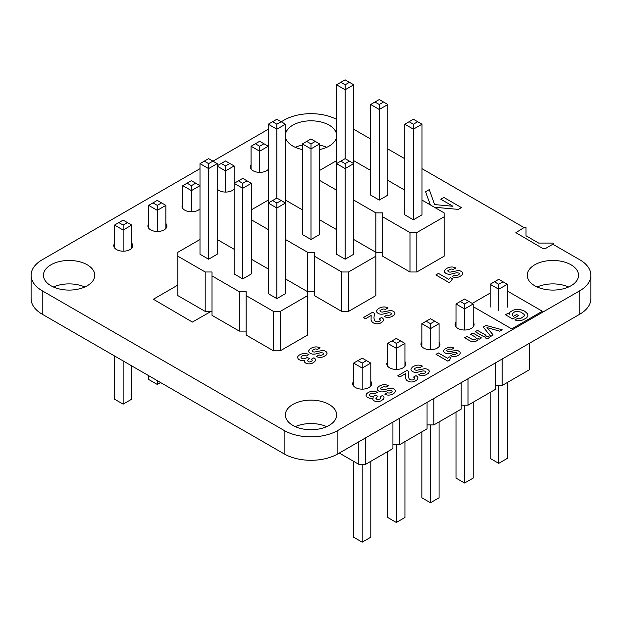 <?xml version="1.0" encoding="UTF-8"?>
<svg xmlns="http://www.w3.org/2000/svg" width="622" height="622" viewBox="0 0 622 622"><rect width="100%" height="100%" fill="white"/><g stroke="black" fill="none" stroke-linecap="round" stroke-linejoin="round"><path stroke-width="0.93" d="M268.269 200.09L251.335 209.863M251.335 219.799L268.269 229.572M199.996 239.501L177.876 252.275L177.876 256.217L205.19 271.985L212.016 271.985L212.016 275.919L239.322 291.687L246.149 291.687L246.149 295.629L273.455 311.397L280.281 311.397L307.587 295.629L307.587 291.687L314.413 291.687M285.467 239.501L307.587 252.275L314.413 252.275L314.413 295.629L341.719 311.397L348.545 311.397L375.851 295.629L375.851 252.275L353.731 239.501M314.413 256.217L341.719 271.985L348.545 271.985L375.851 256.217M336.533 229.572L319.599 219.799M302.401 209.863L285.467 200.09M268.269 214.831L268.269 124.213L276.868 119.245L285.467 124.213L285.467 203.036L276.868 198.068L276.868 129.174L268.269 124.213M319.599 234.541L311 239.501L302.401 234.541L302.401 143.915L311 138.955L319.599 143.915L319.599 234.541M345.132 259.211L345.132 168.593L353.731 163.625L353.731 254.242L345.132 259.211L336.533 254.242L336.533 163.625L345.132 158.657L345.132 89.762L336.533 84.794L345.132 79.834L353.731 84.794L353.731 175.42M285.467 278.92L307.587 291.687L307.587 252.275M341.719 311.397L341.719 271.985M348.545 311.397L348.545 271.985M272.568 121.725L276.868 124.213L276.868 129.174L285.467 124.213M311 239.501L311 148.883L319.599 143.915M315.3 141.435L311 143.915L311 148.883L302.401 143.915M340.833 161.145L345.132 163.625L345.132 168.593L336.533 163.625L336.533 84.794M276.868 124.213L281.167 121.725M311 143.915L306.7 141.435M353.731 163.625L345.132 158.657M345.132 163.625L349.432 161.145M336.533 160.678L319.599 170.451M319.599 180.38L336.533 190.161M353.731 200.09L375.851 212.864L375.851 252.275L382.678 252.275M375.851 212.864L382.678 212.864L382.678 256.217L409.984 271.985L416.81 271.985L444.124 256.217L444.124 212.864L422.004 200.09M382.678 216.806L409.984 232.566L416.81 232.566L444.124 216.806M404.798 190.161L387.864 180.38M370.665 170.451L353.731 160.678M387.864 195.121L379.264 200.09L370.665 195.121L370.665 104.504L379.264 99.536L387.864 104.504L387.864 195.121M422.004 214.831L413.397 219.799L404.798 214.831L404.798 124.213L413.397 119.245L422.004 124.213L422.004 214.831M409.984 271.985L409.984 232.566M416.81 271.985L416.81 232.566M340.833 82.314L345.132 84.794L345.132 89.762L353.731 84.794M379.264 200.09L379.264 109.472L387.864 104.504M383.564 102.024L379.264 104.504L379.264 109.472L370.665 104.504M413.397 219.799L413.397 129.174L404.798 124.213M409.097 121.725L413.397 124.213L413.397 129.174L422.004 124.213M345.132 84.794L349.432 82.314M379.264 104.504L374.965 102.024M413.397 124.213L417.704 121.725M205.19 271.985L205.19 311.397L177.876 295.629L177.876 256.217M205.19 311.397L212.016 311.397M212.016 275.919L212.016 315.338L239.322 331.106L246.149 331.106M246.149 295.629L246.149 335.04L273.455 350.808L280.281 350.808L307.587 335.04L307.587 295.629M268.269 268.984L251.335 259.211M234.136 249.282L217.202 239.501M217.202 254.242L208.603 259.211L199.996 254.242L199.996 163.625L208.603 158.657L217.202 163.625L217.202 254.242M251.335 273.952L242.735 278.92L234.136 273.952L234.136 183.334L242.735 178.366L251.335 183.334L251.335 273.952M276.868 298.622L276.868 208.005L285.467 203.036L285.467 293.662L276.868 298.622L268.269 293.662L268.269 203.036L276.868 198.068M239.322 331.106L239.322 291.687M273.455 350.808L273.455 311.397M280.281 350.808L280.281 311.397M208.603 259.211L208.603 168.593L199.996 163.625M204.296 161.145L208.603 163.625L208.603 168.593L217.202 163.625M242.735 278.92L242.735 188.295L251.335 183.334M247.035 180.846L242.735 183.334L242.735 188.295L234.136 183.334M272.568 200.556L276.868 203.036L276.868 208.005L268.269 203.036M208.603 163.625L212.903 161.145M242.735 183.334L238.436 180.846M276.868 203.036L281.167 200.556M259.662 172.372L259.662 151.208L251.063 146.248L251.063 169.044M263.969 143.76L259.662 146.248L259.662 151.208L268.269 146.248L263.969 143.76L259.662 141.28L251.063 146.248M225.529 192.074L225.529 170.918L234.136 165.95L234.136 189.08A9.501 5.489 180 0 1 225.669 192.074A9.501 5.489 180 0 1 217.202 189.08M234.136 165.95L229.829 163.469L225.529 165.95L225.529 170.918L217.202 166.105M191.397 211.783L191.397 190.627L199.996 185.659L199.996 208.79A9.501 5.489 180 0 1 189.313 211.635A9.501 5.489 180 0 1 182.028 206.294A9.501 5.489 180 0 1 182.798 204.14M199.996 185.659L195.697 183.179L191.397 185.659L191.397 190.627L182.798 185.659L182.798 208.456M123.133 251.195L123.133 230.039L131.732 225.071L131.732 248.201M131.732 225.071L127.432 222.59L123.133 225.071L123.133 230.039L114.534 225.071L114.534 247.875M157.265 231.493L157.265 210.329L148.666 205.369L148.666 228.165M148.666 205.369L152.965 202.881L157.265 205.369L157.265 210.329L165.864 205.369L165.864 228.499M131.732 365.892L131.732 399.176L123.133 404.144L114.534 399.176L114.534 355.963M123.133 360.923L123.133 404.144M148.666 375.665L148.666 379.474L157.265 384.435L160.562 382.538M157.265 380.633L157.265 384.435M259.662 146.248L255.362 143.76M229.829 163.469L225.529 160.989L217.202 165.794M225.529 165.95L221.23 163.469M195.697 183.179L191.397 180.691L182.798 185.659M191.397 185.659L187.098 183.179M127.432 222.59L123.133 220.11L114.534 225.071M123.133 225.071L118.833 222.59M152.965 202.881L157.265 200.401L165.864 205.369M157.265 205.369L161.565 202.881M529.454 343.266L529.454 369.725L502.148 385.492L495.322 385.492M502.148 359.034L502.148 385.492M495.322 362.976L495.322 389.434L468.016 405.194L461.19 405.194M461.19 382.678L461.19 409.136L433.884 424.904L427.057 424.904M427.057 402.387L427.057 428.846L399.744 444.613L392.917 444.613M392.917 422.097L392.917 448.555L365.612 464.315L358.785 464.315L339.285 453.057M468.016 378.744L468.016 405.194M433.884 398.445L433.884 424.904M399.744 418.155L399.744 444.613M365.612 437.857L365.612 464.315M358.785 441.799L358.785 464.315M498.735 310.316L498.735 289.238L490.136 284.27L490.136 307.167M507.334 284.27L503.035 281.789L498.735 284.27L498.735 289.238L507.334 284.27L507.334 307.167M464.603 330.025L464.603 308.947L473.202 303.979L473.202 326.869M473.202 303.979L468.902 301.499L464.603 303.979L464.603 308.947L456.004 303.979L456.004 326.869M430.471 349.735L430.471 328.649L439.07 323.681L439.07 346.578M439.07 323.681L434.77 321.201L430.471 323.681L430.471 328.649L421.864 323.681L421.864 346.578M362.198 389.147L362.198 368.061L370.798 363.1L370.798 385.99M370.798 363.1L366.498 360.612L362.198 363.1L362.198 368.061L353.599 363.1L353.599 385.99M396.331 369.437L396.331 348.359L387.731 343.391L387.731 366.288M387.731 343.391L392.031 340.91L396.331 343.391L396.331 348.359L404.938 343.391L404.938 366.288M490.136 392.428L490.136 458.375L498.735 463.343L507.334 458.375L507.334 382.499M498.735 385.492L498.735 463.343M473.202 402.201L473.202 478.085L464.603 483.045L456.004 478.085L456.004 412.137M464.603 405.194L464.603 483.045M439.07 421.91L439.07 497.787L430.471 502.755L421.864 497.787L421.864 431.839M430.471 424.904L430.471 502.755M370.798 461.322L370.798 537.206L362.198 542.166L353.599 537.206L353.599 461.322M362.198 464.315L362.198 542.166M387.731 451.549L387.731 517.496L396.331 522.464L404.938 517.496L404.938 441.62M396.331 444.613L396.331 522.464M490.136 284.27L498.735 279.309L503.035 281.789M498.735 284.27L494.436 281.789M468.902 301.499L464.603 299.011L456.004 303.979M464.603 303.979L460.303 301.499M434.77 321.201L430.471 318.721L421.864 323.681M430.471 323.681L426.163 321.201M366.498 360.612L362.198 358.132L353.599 363.1M362.198 363.1L357.899 360.612M392.031 340.91L396.331 338.422L404.938 343.391M396.331 343.391L400.63 340.91M211.06 311.397L192.377 322.079L153.377 299.244L177.876 285.055M430.362 204.918L425.58 191.747L429.304 189.601L434.584 204.576L452.94 206.271L440.819 199.242L443.89 197.462L461.423 207.593L458.321 209.381L434.381 207.243M461.983 275.095L459.627 276.635A6.834 3.942 180 0 1 456.766 277.396L455.794 277.451A5.108 2.947 180 0 1 452.178 276.58L454.9 275.01A2.364 1.361 0 0 0 456.595 275.383L458.461 274.901L459.355 273.968A1.85 1.065 0 0 0 458.756 273.035L456.532 272.763L450.888 274.131A5.334 3.079 180 0 1 448.384 274.201L447.607 274.053A5.839 3.374 180 0 1 445.344 272.934L444.878 272.467A5.209 3.009 180 0 1 444.473 270.819L445.787 269.038A10.403 6.002 180 0 1 448.726 267.522L449.76 267.235A5.847 3.374 180 0 1 452.964 267.04L455.91 267.965L453.22 269.52A2.993 1.726 0 0 0 451.106 269.031L448.011 270.352A2.138 1.236 0 0 0 448.081 271.402L448.485 271.705A2.216 1.283 0 0 0 450.359 272.102L458.196 270.57A3.996 2.309 180 0 1 460.505 271.029L461.959 271.876A4.626 2.667 180 0 1 462.799 273.431L461.983 275.095M452.497 278.812L450.585 281.657L449.045 282.551L435.874 274.947L438.494 273.431L448.75 279.348L450.468 277.637L452.497 278.812M394.123 315.051L391.767 316.59A6.834 3.942 180 0 1 388.898 317.36L387.934 317.407A5.108 2.947 180 0 1 384.31 316.536L387.039 314.965A2.364 1.361 0 0 0 388.734 315.338L390.6 314.856L391.487 313.923A1.85 1.065 0 0 0 390.896 312.99L388.664 312.718L383.028 314.087A5.334 3.079 180 0 1 380.516 314.157L379.747 314.009A5.839 3.374 180 0 1 377.476 312.897L377.018 312.423A5.209 3.009 180 0 1 376.613 310.775L377.919 308.994A10.403 6.002 180 0 1 380.866 307.478L381.9 307.19A5.847 3.374 180 0 1 385.096 306.996L388.042 307.921L385.352 309.476A2.993 1.726 0 0 0 383.238 308.986L380.151 310.316A2.138 1.236 0 0 0 380.213 311.358L380.617 311.669A2.216 1.283 0 0 0 382.491 312.057L390.328 310.526A3.996 2.309 180 0 1 392.645 310.984L394.099 311.832A4.626 2.667 180 0 1 394.939 313.387L394.123 315.051M382.81 321.574L380.462 323.106A5.925 3.421 180 0 1 377.585 323.798L376.637 323.805A5.201 3.001 180 0 1 373.977 323.222L372.391 322.282L371.054 320.237L371.155 315.486L365.495 318.752L363.419 317.554L372.601 312.244L374.467 313.317L373.923 318.06L374.662 320.493A4.191 2.418 0 0 0 376.116 321.535L376.722 321.722A2.34 1.353 0 0 0 379.373 321.325L379.91 320.929A2.566 1.485 0 0 0 380.065 319.661L379.163 318.884L381.613 317.469L382.476 318.075A5.808 3.351 180 0 1 383.556 319.856L382.81 321.574M326.255 355.014L323.899 356.546A6.834 3.942 180 0 1 321.038 357.316L320.066 357.362A5.108 2.947 180 0 1 316.45 356.492L319.172 354.921A2.364 1.361 0 0 0 320.866 355.302L322.732 354.812L323.627 353.879A1.85 1.065 0 0 0 323.028 352.954L320.804 352.674L315.16 354.05A5.334 3.079 180 0 1 312.656 354.112L311.879 353.965A5.839 3.374 180 0 1 309.616 352.853L309.15 352.379A5.209 3.009 180 0 1 308.745 350.73L310.059 348.95A10.403 6.002 180 0 1 313.006 347.434L314.032 347.146A5.847 3.374 180 0 1 317.236 346.959L320.182 347.877L317.492 349.432A2.993 1.726 0 0 0 315.377 348.942L312.283 350.272A2.138 1.236 0 0 0 312.353 351.313L312.757 351.624A2.216 1.283 0 0 0 314.631 352.021L322.468 350.481A3.996 2.309 180 0 1 324.777 350.94L326.231 351.788A4.626 2.667 180 0 1 327.071 353.343L326.255 355.014M314.849 361.584L312.493 363.131A6.064 3.499 180 0 1 309.694 363.831L308.792 363.862A4.681 2.706 180 0 1 305.69 363.061L305.029 362.587A4.183 2.41 180 0 1 304.904 360.122L303.987 360.402A4.152 2.402 180 0 1 301.079 360.41L300.154 360.146A5.831 3.367 180 0 1 298.117 358.801L297.627 357.712A5.746 3.32 180 0 1 298.28 355.963L298.918 355.38A9.462 5.458 180 0 1 301.662 353.965L302.642 353.693A5.442 3.141 180 0 1 306.802 353.716L308.893 354.54L306.405 355.978L305.005 355.496A2.799 1.617 0 0 0 302.696 355.675L301.39 356.422A2.628 1.516 0 0 0 301.071 357.627L301.825 358.342A2.527 1.462 0 0 0 304.811 358.661L307.338 357.463L309.422 358.669L307.315 360.387L308.496 361.732A1.998 1.158 0 0 0 310.168 361.833L311.832 361.024A2.402 1.384 0 0 0 312.112 359.889L311.474 359.205L313.947 357.774L314.654 358.295A5.45 3.149 180 0 1 315.572 359.928L314.849 361.584M552.888 243.07L553.868 243.637L545.16 248.699L543.34 248.792L515.856 232.675L525.007 226.976L526.018 227.559L526.018 235.785L538.636 243.07L552.888 243.07M507.334 291.018L542.345 311.233L511.735 328.906L473.202 306.662M472.238 303.427L490.136 293.094M522.441 320.066L525.885 318.347A9.151 5.279 0 0 0 527.573 316.427L527.79 315.735A8.335 4.813 0 0 0 527.425 313.698L524.641 311.171L520.334 309.577A8.148 4.704 0 0 0 515.817 309.476L513.026 310.222L510.227 311.98A5.497 3.172 0 0 0 509.535 313.667L509.643 314.25L507.785 313.402L505.437 314.755L512.722 318.954L518.515 315.611L516.61 314.514L513.368 316.38L512.629 315.719L512.1 313.877L514.542 311.902A4.999 2.885 180 0 1 517.209 311.35L521.049 312.151L524.012 314.335A5.023 2.9 180 0 1 524.222 316.038L520.917 318.316A3.678 2.123 180 0 1 518.499 318.464L517.706 318.285L514.868 319.926L516.12 320.299A7.052 4.066 0 0 0 521.205 320.384L522.441 320.066M428.519 373.223L426.163 374.763A6.834 3.942 180 0 1 423.302 375.532L422.33 375.579A5.108 2.947 180 0 1 418.715 374.708L421.436 373.138A2.364 1.361 0 0 0 423.131 373.519L424.997 373.029L425.891 372.096A1.85 1.065 0 0 0 425.292 371.163L423.069 370.891L417.432 372.267A5.334 3.079 180 0 1 414.921 372.329L414.143 372.181A5.839 3.374 180 0 1 411.881 371.07L411.414 370.595A5.209 3.009 180 0 1 411.01 368.947L412.324 367.167A10.403 6.002 180 0 1 415.271 365.65L416.297 365.363A5.847 3.374 180 0 1 419.5 365.168L422.447 366.094L419.757 367.649A2.993 1.726 0 0 0 417.642 367.159L414.547 368.488A2.138 1.236 0 0 0 414.617 369.53L415.022 369.841A2.216 1.283 0 0 0 416.896 370.23L424.733 368.698A3.996 2.309 180 0 1 427.042 369.157L428.496 370.004A4.626 2.667 180 0 1 429.336 371.559L428.519 373.223M394.706 392.754L392.35 394.286A6.834 3.942 180 0 1 389.481 395.056L388.517 395.102A5.108 2.947 180 0 1 384.894 394.231L387.623 392.661A2.364 1.361 0 0 0 389.318 393.042L391.184 392.552L392.078 391.619A1.85 1.065 0 0 0 391.479 390.694L389.255 390.414L383.611 391.79A5.334 3.079 180 0 1 381.107 391.852L380.33 391.704A5.839 3.374 180 0 1 378.059 390.593L377.601 390.118A5.209 3.009 180 0 1 377.196 388.47L378.503 386.69A10.403 6.002 180 0 1 381.449 385.173L382.483 384.886A5.847 3.374 180 0 1 385.687 384.699L388.633 385.617L385.935 387.172A2.993 1.726 0 0 0 383.821 386.682L380.734 388.011A2.138 1.236 0 0 0 380.796 389.053L381.2 389.364A2.216 1.283 0 0 0 383.082 389.761L390.911 388.221A3.996 2.309 180 0 1 393.228 388.68L394.682 389.527A4.626 2.667 180 0 1 395.522 391.09L394.706 392.754M383.3 399.324L380.936 400.871A6.064 3.499 180 0 1 378.145 401.571L377.243 401.602A4.681 2.706 180 0 1 374.133 400.801L373.472 400.327A4.183 2.41 180 0 1 373.355 397.862L372.438 398.142A4.152 2.402 180 0 1 369.522 398.158L368.597 397.886A5.831 3.367 180 0 1 366.568 396.541L366.07 395.452A5.746 3.32 180 0 1 366.723 393.703L367.369 393.12A9.462 5.458 180 0 1 370.113 391.704L371.093 391.432A5.442 3.141 180 0 1 375.245 391.456L377.344 392.28L374.848 393.718L373.449 393.236A2.799 1.617 0 0 0 371.147 393.415L369.841 394.161A2.628 1.516 0 0 0 369.522 395.367L370.277 396.082A2.527 1.462 0 0 0 373.254 396.401L375.789 395.203L377.873 396.408L375.766 398.127L376.94 399.472A1.998 1.158 0 0 0 378.611 399.573L380.283 398.764A2.402 1.384 0 0 0 380.563 397.629L379.918 396.945L382.39 395.514L383.105 396.043A5.45 3.149 180 0 1 384.023 397.668L383.3 399.324M417.207 379.747L414.866 381.278A5.925 3.421 180 0 1 411.989 381.97L411.041 381.978A5.201 3.001 180 0 1 408.382 381.395L406.796 380.454L405.458 378.409L405.56 373.659L399.899 376.924L397.823 375.727L407.006 370.417L408.864 371.497L408.327 376.24L409.058 378.666A4.191 2.418 0 0 0 410.52 379.708L411.119 379.894A2.34 1.353 0 0 0 413.77 379.498L414.314 379.101A2.566 1.485 0 0 0 414.462 377.842L413.568 377.056L416.017 375.641L416.88 376.248A5.808 3.351 180 0 1 417.953 378.028L417.207 379.747M459.518 354.454L458.958 354.937A8.109 4.681 180 0 1 456.556 356.157L455.708 356.383A4.937 2.853 180 0 1 453.08 356.53L450.686 355.792L453.143 354.377A2.13 1.228 0 0 0 454.666 354.711L457.147 353.436A1.664 0.964 0 0 0 456.61 352.604L454.604 352.355L449.527 353.584A4.805 2.776 180 0 1 447.272 353.646L446.573 353.514A4.922 2.838 180 0 1 443.719 351.119L443.758 350.606A5.722 3.304 180 0 1 444.932 349.004L448.516 347.379A5.264 3.04 180 0 1 451.393 347.208L454.044 348.032L451.626 349.432A2.698 1.555 0 0 0 449.722 348.996L446.938 350.186A1.928 1.112 0 0 0 447 351.127L447.366 351.407A1.998 1.151 0 0 0 449.053 351.764L456.105 350.38A3.6 2.076 180 0 1 458.189 350.792L459.495 351.554A4.253 2.457 180 0 1 460.163 353.452L459.518 354.454M486.046 325.43L502.211 329.784L499.769 331.192L486.972 327.584L493.192 334.994L490.774 336.385L483.24 327.055L486.046 325.43M477.494 330.368L486.023 335.289L483.729 336.611L475.208 331.689L477.494 330.368M477.883 338.391A4.245 2.449 180 0 1 477.657 340.125L475.884 341.315A4.121 2.379 180 0 1 473.637 341.781L470.411 341.089L464.618 337.8L466.897 336.486L472.977 339.76A2.029 1.174 0 0 0 474.827 339.69L475.465 339.402A2.69 1.555 0 0 0 476.289 338.244L475.185 336.953L470.636 334.325L472.922 333.011L481.444 337.933L479.438 339.091L477.883 338.391M450.973 357.798L449.255 360.356L447.863 361.164L436.014 354.315L438.37 352.954L447.599 358.28L449.146 356.74L450.973 357.798M489.195 337.598L488.177 338.329A1.882 1.088 180 0 1 486.754 338.477L486.318 338.376A1.897 1.096 180 0 1 485.44 337.715L486.046 336.634A2.068 1.197 180 0 1 487.43 336.261L488.348 336.385A1.92 1.104 180 0 1 489.234 337.046L489.195 337.598M552.834 244.236L579.766 259.755A38.012 21.941 180 0 1 590.9 275.274A38.012 21.941 180 0 1 579.766 290.785L337.878 430.44A38.012 21.941 180 0 1 284.122 430.44L42.234 290.785A38.012 21.941 180 0 1 31.1 275.274A38.012 21.941 180 0 1 42.234 259.755L199.996 168.671M590.9 275.274L590.9 298.7A38.012 21.941 180 0 1 579.766 314.219L337.878 453.873A38.012 21.941 180 0 1 284.122 453.873L42.234 314.219A38.012 21.941 180 0 1 31.1 298.7L31.1 275.274M295.302 147.336A25.657 14.811 180 0 1 302.401 145.089M319.599 145.089A25.657 14.811 180 0 1 326.698 147.336M53.406 286.991A25.657 14.811 180 0 1 84.81 286.991M537.19 286.991A25.657 14.811 180 0 1 568.594 286.991M295.302 426.638A25.657 14.811 180 0 1 326.698 426.638M526.018 228.717L526.018 235.785M353.731 129.252L370.665 139.033M387.864 148.961L404.798 158.734M422.004 168.671L523.996 227.559M281.237 121.764L284.122 120.1A38.012 21.941 180 0 1 336.533 119.362M212.965 161.184L268.269 129.252M285.467 134.165A25.657 14.811 180 0 1 292.861 125.146A25.657 14.811 180 0 1 319.646 121.671A25.657 14.811 180 0 1 336.533 134.165M336.533 137.065A25.657 14.811 180 0 1 319.599 149.575M302.401 149.575A25.657 14.811 180 0 1 285.467 137.065M268.269 169.378A9.501 5.489 180 0 1 257.578 172.216A9.501 5.489 180 0 1 250.301 166.883A9.501 5.489 180 0 1 251.063 164.721M165.864 223.516A9.501 5.489 180 0 1 166.898 226.004A9.501 5.489 180 0 1 157.397 231.493A9.501 5.489 180 0 1 147.896 226.004A9.501 5.489 180 0 1 148.666 223.842M131.732 243.218A9.501 5.489 180 0 1 132.766 245.713A9.501 5.489 180 0 1 123.265 251.195A9.501 5.489 180 0 1 113.764 245.713A9.501 5.489 180 0 1 114.534 243.552M50.965 264.801A25.657 14.811 180 0 1 78.924 261.59A25.657 14.811 180 0 1 94.769 275.274A25.657 14.811 180 0 1 69.112 290.085A25.657 14.811 180 0 1 43.454 275.274A25.657 14.811 180 0 1 50.965 264.801M534.749 264.801A25.657 14.811 180 0 1 562.708 261.59A25.657 14.811 180 0 1 578.546 275.274A25.657 14.811 180 0 1 552.888 290.085A25.657 14.811 180 0 1 527.231 275.274A25.657 14.811 180 0 1 534.749 264.801M473.202 322.204A9.501 5.489 180 0 1 474.104 324.536A9.501 5.489 180 0 1 464.603 330.025A9.501 5.489 180 0 1 455.102 324.536A9.501 5.489 180 0 1 456.004 322.204M439.07 341.913A9.501 5.489 180 0 1 439.972 344.246A9.501 5.489 180 0 1 430.471 349.735A9.501 5.489 180 0 1 420.962 344.246A9.501 5.489 180 0 1 421.864 341.913M404.938 361.623A9.501 5.489 180 0 1 405.839 363.956A9.501 5.489 180 0 1 396.331 369.437A9.501 5.489 180 0 1 386.83 363.956A9.501 5.489 180 0 1 387.731 361.623M370.798 381.325A9.501 5.489 180 0 1 371.699 383.657A9.501 5.489 180 0 1 362.198 389.147A9.501 5.489 180 0 1 352.697 383.657A9.501 5.489 180 0 1 353.599 381.325M292.861 404.456A25.657 14.811 180 0 1 320.82 401.244A25.657 14.811 180 0 1 336.657 414.928A25.657 14.811 180 0 1 311 429.74A25.657 14.811 180 0 1 285.342 414.928A25.657 14.811 180 0 1 292.861 404.456M337.878 453.873L337.878 430.44M284.122 453.873L284.122 430.44M579.766 314.219L579.766 290.785M42.234 314.219L42.234 290.785"/></g></svg>
